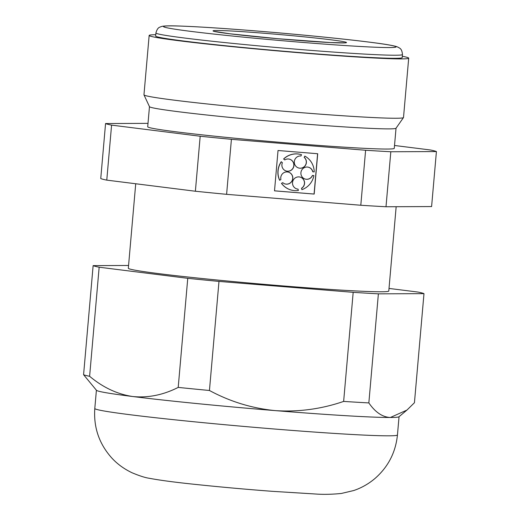 <?xml version="1.0" encoding="UTF-8"?>
<svg xmlns="http://www.w3.org/2000/svg" width="520" height="520" viewBox="0 0 520 520"><rect width="100%" height="100%" fill="white"/><g stroke="black" fill="none" stroke-linecap="round" stroke-linejoin="round"><path stroke-width="0.78" d="M111.585 125.125L106.776 180.128L195.377 191.237L200.187 136.24L111.585 125.125A166.634 5.369 -175 0 1 105.56 123.546L147.999 123.364M226.603 194.331L360.802 205.25A166.634 5.369 -175 0 0 386.003 206.752L431.6 206.564L436.416 151.567L390.819 151.756A166.634 5.369 -175 0 1 365.612 150.254L231.413 139.328L226.603 194.331A166.634 5.369 -175 0 1 195.377 191.237M231.413 139.328A166.634 5.369 -175 0 1 200.187 136.24M402.48 54.522L402.207 57.596A123.753 3.985 -175 0 1 278.577 50.778A123.753 3.985 -175 0 1 155.642 36.023L155.909 32.949A123.753 3.985 -175 0 0 278.85 47.71A123.753 3.985 -175 0 0 402.48 54.522C401.856 47.944 399.185 48.25 398.632 47.47L396.682 46.631C392.795 45.435 384.339 44.018 371.306 42.386C345.274 39.02 300.19 34.528 258.615 31.155C224.542 28.405 198.231 26.696 179.686 26.039C171.386 25.714 165.678 25.786 162.572 26.254L160.947 26.67C160.264 27.339 157.684 26.559 155.909 32.949M402.324 56.29A130.267 4.199 -175 0 1 408.7 58.162A130.267 4.199 -175 0 1 278.558 50.986A130.267 4.199 -175 0 1 149.156 35.451A130.267 4.199 -175 0 1 155.76 34.716M408.7 58.162L403.507 117.507A130.267 4.199 -175 0 1 403.475 117.585A130.267 4.199 -175 0 1 273.37 110.338A130.267 4.199 -175 0 1 143.975 94.88A130.267 4.199 -175 0 1 143.962 94.802L149.156 35.451M403.475 117.585L396.006 128.245A123.753 3.985 -175 0 1 272.402 121.362A123.753 3.985 -175 0 1 149.481 106.678L143.975 94.88M396.032 128.213L394.271 148.343A123.753 3.985 -175 0 1 270.641 141.524A123.753 3.985 -175 0 1 147.706 126.77L149.468 106.639M436.416 151.567A166.634 5.369 5 0 0 430.385 149.981L394.518 145.483M106.776 180.128A166.634 5.369 -175 0 1 100.75 178.542L105.56 123.546M396.162 206.713L388.785 291.025A130.728 4.212 -175 0 1 258.187 283.829A130.728 4.212 -175 0 1 128.323 268.242L135.72 183.755M343.642 401.414A166.634 5.369 5 0 0 368.843 402.916C375.284 412.262 382.454 417.118 390.357 417.488A151.905 4.895 -175 0 1 275.256 410.618A151.905 4.895 -175 0 1 132.633 396.513C147.953 398.073 163.144 395.031 178.211 387.4A166.634 5.369 5 0 0 209.443 390.488C230.119 401.642 252.057 408.35 275.256 410.618C298.578 412.126 321.367 409.058 343.642 401.414L353.184 292.331A166.634 5.369 5 0 0 378.385 293.839L423.982 293.644A166.634 5.369 5 0 0 417.957 292.058L389.012 288.431M83.584 374.706A166.634 5.369 5 0 0 89.616 376.285C102.901 387.433 117.241 394.179 132.633 396.513A151.905 4.895 -175 0 1 96.473 390.306L83.584 374.706L93.132 265.623L128.57 265.473M93.132 265.623A166.634 5.369 5 0 0 99.158 267.209L187.759 278.324A166.634 5.369 5 0 0 218.985 281.411L353.184 292.331M317.714 153.738L278.031 150.508L274.508 190.84L314.184 194.071L317.714 153.738M360.802 205.25L365.612 150.254M406.952 410.072L398.964 416.767A151.905 4.895 -175 0 1 390.357 417.488L406.952 410.072L414.44 402.727L423.982 293.644M386.003 206.752L390.819 151.756M368.843 402.916L378.385 293.839M209.443 390.488L218.985 281.411M300.963 155.994L301.509 154.687A18.415 18.083 104.7 0 0 300.788 154.486A18.415 18.083 104.7 0 0 283.719 158.99L284.772 159.913A6.136 6.026 104.7 0 1 293.748 166.647A6.136 6.026 104.7 0 1 286.358 171.047A6.136 6.026 104.7 0 1 282.392 162.708L281.339 161.785A18.415 18.083 104.7 0 0 279.721 180.258L280.917 179.524A6.136 6.026 104.7 0 1 288.346 172.107A6.136 6.026 104.7 0 1 292.617 179.576A6.136 6.026 104.7 0 1 282.783 182.663L281.58 183.397A18.415 18.083 104.7 0 0 291.428 190.099A18.415 18.083 104.7 0 0 298.37 190.515L298.058 189.137A6.136 6.026 104.7 0 1 292.708 181.493A6.136 6.026 104.7 0 1 304.519 182.15A6.136 6.026 104.7 0 1 301.594 188.286L301.899 189.664A18.415 18.083 104.7 0 0 313.898 175.584L312.507 175.474A6.136 6.026 104.7 0 1 305.37 179.108A6.136 6.026 104.7 0 1 301.1 171.639A6.136 6.026 104.7 0 1 312.825 171.808L314.217 171.919A18.415 18.083 104.7 0 0 304.837 156.097L304.291 157.41A6.136 6.026 104.7 0 1 298.812 168.038A6.136 6.026 104.7 0 1 300.963 155.994M298.753 168.025A6.136 6.026 104.7 0 0 304.181 157.378L304.291 157.41M304.837 156.097L304.181 157.378M312.825 171.808L312.715 171.775A6.136 6.026 104.7 0 0 308.438 167.219M305.318 179.094A6.136 6.026 104.7 0 0 312.397 175.442L312.507 175.474M313.898 175.584L312.397 175.442M300.047 177.073A6.136 6.026 104.7 0 1 301.483 188.26L301.899 189.664M296.92 188.942A6.136 6.026 104.7 0 0 297.954 189.111L298.058 189.137M282.783 182.663L281.476 183.372A18.415 18.083 104.7 0 0 291.317 190.067A18.415 18.083 104.7 0 0 291.375 190.086M285.175 183.963A6.136 6.026 104.7 0 0 292.507 179.55A6.136 6.026 104.7 0 0 288.294 172.094M281.339 161.785L281.229 161.752A18.415 18.083 104.7 0 0 279.611 180.232L279.721 180.258M286.306 171.035A6.136 6.026 104.7 0 0 293.637 166.614A6.136 6.026 104.7 0 0 289.425 159.166M300.736 154.466A18.415 18.083 104.7 0 0 300.677 154.453A18.415 18.083 104.7 0 0 283.608 158.964L284.772 159.913M274.508 190.821L314.074 194.044L317.603 153.732M178.211 387.4L187.759 278.324M89.616 376.285L99.158 267.209M399.048 416.696L397.449 434.954A151.905 4.895 -175 0 1 245.7 426.589A151.905 4.895 -175 0 1 94.802 408.473L96.401 390.221M267.69 33.54A66.885 2.151 -175 0 1 342.609 42.939A66.885 2.151 -175 0 1 229.131 33.703A66.885 2.151 -175 0 1 267.69 33.54M258.655 31.168A116.714 3.757 -175 0 1 389.396 47.561A116.714 3.757 -175 0 1 191.373 31.447A116.714 3.757 -175 0 1 258.655 31.168M344.175 42.835L330.245 42.536L277.849 38.714L230.282 33.832L215.358 31.564M397.449 434.954C395.662 452.419 388.174 466.934 374.985 478.485C368.582 483.886 361.504 487.903 353.756 490.529L341.302 493.474C331.689 494.423 322.861 494.585 314.808 493.961L272.175 491.316C246.675 489.385 221.871 487.162 197.769 484.653C176.208 482.45 160.062 480.331 149.325 478.283C145.256 477.718 139.523 475.885 132.132 472.797C124.176 469.021 117.423 464.12 111.872 458.094C99.184 443.989 93.49 427.447 94.802 408.473"/></g></svg>
